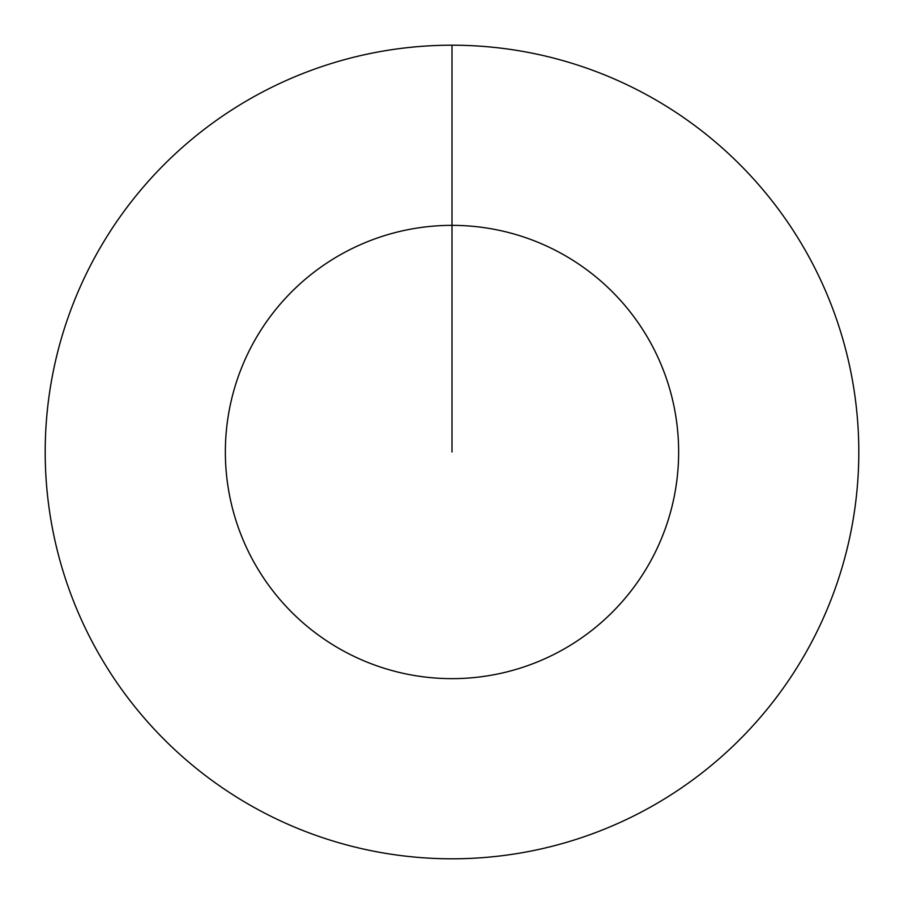 <?xml version="1.0" encoding="UTF-8"?>
<svg xmlns="http://www.w3.org/2000/svg" width="904" height="904" viewBox="0 0 904 904"><rect width="100%" height="100%" fill="white"/><g stroke="black" fill="none" stroke-linecap="round" stroke-linejoin="round"><path stroke-width="1.36" d="M452 45.2A406.8 406.8 0 0 1 858.8 452A406.8 406.8 0 0 1 452 858.8A406.8 406.8 0 0 1 45.2 452A406.8 406.8 0 0 1 452 45.2L452 225.356A226.644 226.644 0 0 1 678.644 452A226.644 226.644 0 0 1 452 678.644A226.644 226.644 0 0 1 225.356 452A226.644 226.644 0 0 1 452 225.356L452 452"/></g></svg>
